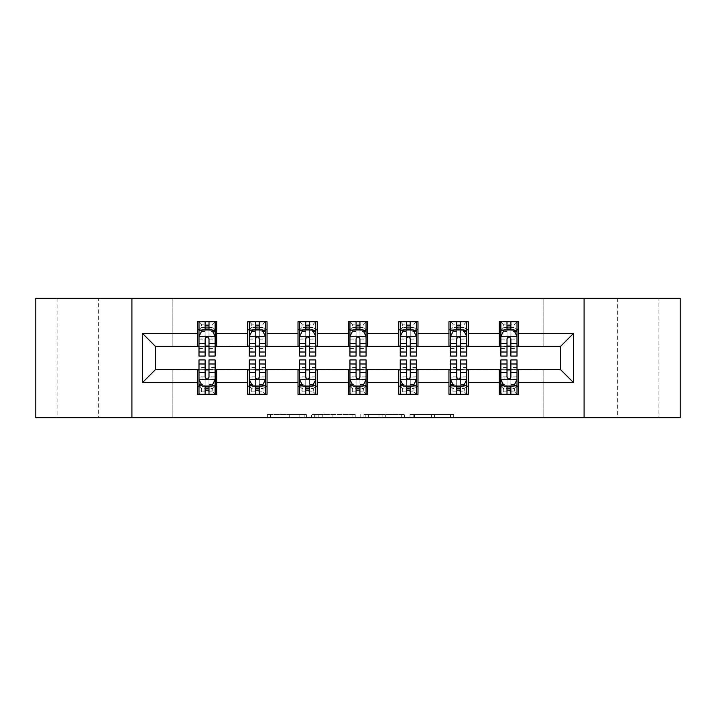 <?xml version="1.0" encoding="UTF-8"?>
<svg xmlns="http://www.w3.org/2000/svg" width="716" height="716" viewBox="0 0 716 716"><rect width="100%" height="100%" fill="white"/><g stroke="black" fill="none" stroke-linecap="round" stroke-linejoin="round"><path stroke-width="0.54" stroke-dasharray="3.58 2.69" d="M306.394 417.67L270.55 417.67L306.394 417.67L306.394 414.439L289.703 414.439L289.703 417.67L289.703 414.439L306.394 414.439L306.394 417.67L306.394 414.439L289.703 414.439L289.703 417.67L289.703 414.439L306.394 414.439L270.55 414.439L306.394 414.439M658.917 298.33L617.631 298.33L658.917 298.33L658.917 417.67L617.631 417.67L658.917 417.67M617.631 298.33L617.631 417.67M98.369 298.33L57.083 298.33L98.369 298.33L98.369 417.67L57.083 417.67L98.369 417.67M57.083 298.33L57.083 417.67M450.516 417.67L413.168 417.67L450.516 417.67L450.516 414.439L434.531 414.439L453.684 414.439L453.684 417.67L453.684 414.439L413.168 414.439L453.684 414.439L453.684 417.67L453.684 414.439L450.516 414.439L450.516 417.67M431.363 417.67L414.43 417.67L431.363 417.67L431.363 414.439L434.531 414.439L431.363 414.439L431.363 417.67L431.363 414.439L414.43 414.439L414.43 417.67L414.43 414.439L431.363 414.439L431.363 417.67M410 417.67L413.168 417.67L410 417.67L410 414.439L413.168 414.439L410 414.439L410 417.67M267.381 417.67L270.55 417.67L267.381 417.67L267.381 414.439L270.55 414.439L267.381 414.439L267.381 417.67M35.8 417.67L172.869 417.67L172.869 369.286L543.131 369.286L543.131 417.67L172.869 417.67L172.869 369.286L543.131 369.286L543.131 417.67L680.2 417.67L680.2 298.33L543.131 298.33L543.131 346.714L172.869 346.714L172.869 298.33L543.131 298.33L543.131 346.714L172.869 346.714L172.869 298.33L35.8 298.33L35.8 417.67M355.226 417.67L352.066 417.67L355.226 417.67L355.226 414.439L355.226 417.67M314.709 417.67L352.066 417.67L311.541 417.67L314.709 417.67L314.709 414.439L355.226 414.439L311.541 414.439L311.541 417.67L311.541 414.439L314.709 414.439L314.709 417.67M363.934 417.67L404.459 417.67L360.775 417.67L363.934 417.67L363.934 414.439L404.459 414.439L404.459 417.67L404.459 414.439L385.306 414.439L385.306 417.67M197.383 386.219L216.733 386.219L216.733 394.283L197.383 394.283L197.383 369.608L155.453 369.608L155.453 346.392L216.733 346.07L216.733 329.781L197.383 329.781L197.383 321.717L216.733 321.717L216.733 329.781M247.7 386.219L267.05 386.219L267.05 394.283L247.7 394.283L247.7 369.608L197.383 369.93M298.008 386.219L317.358 386.219L317.358 394.283L298.008 394.283L298.008 369.608L247.7 369.93M348.325 386.219L367.675 386.219L367.675 394.283L348.325 394.283L348.325 369.608L298.008 369.93M398.642 386.219L417.992 386.219L417.992 394.283L398.642 394.283L398.642 369.608L348.325 369.93M448.95 386.219L468.3 386.219L468.3 394.283L448.95 394.283L448.95 369.608L398.642 369.93M499.267 386.219L518.617 386.219L518.617 394.283L499.267 394.283L499.267 369.608L448.95 369.93M247.7 321.717L267.05 321.717L267.05 329.781L247.7 329.781L247.7 321.717M298.008 321.717L317.358 321.717L317.358 329.781L298.008 329.781L298.008 321.717M348.325 321.717L367.675 321.717L367.675 329.781L348.325 329.781L348.325 321.717M398.642 321.717L417.992 321.717L417.992 329.781L398.642 329.781L398.642 321.717M448.95 321.717L468.3 321.717L468.3 329.781L448.95 329.781L448.95 321.717M499.267 321.717L518.617 321.717L518.617 329.781L499.267 329.781L499.267 321.717M499.267 369.93L560.547 369.608L560.547 346.392L468.3 346.392L468.3 329.781M468.3 346.07L417.992 346.392L417.992 329.781M417.992 346.07L367.675 346.392L367.675 329.781M367.675 346.07L317.358 346.392L317.358 329.781M317.358 346.07L267.05 346.392L267.05 329.781M267.05 346.07L216.733 346.07M208.991 329.781L215.122 329.781L215.122 321.717L198.994 321.717L198.994 329.781L205.125 329.781M197.383 346.07L197.383 329.781M198.994 346.07L205.125 346.07M208.991 346.07L215.122 346.07M216.733 386.219L216.733 369.93M198.994 369.93L205.125 369.93M208.991 369.93L215.122 369.93M198.994 359.933L198.994 390.095L198.994 386.219L205.125 386.219M208.991 386.219L215.122 386.219L215.122 390.095L215.122 359.933M249.311 369.93L255.442 369.93M259.308 369.93L265.439 369.93M267.05 386.219L267.05 369.93M249.311 359.933L249.311 390.095L249.311 386.219L255.442 386.219M259.308 386.219L265.439 386.219L265.439 390.095L265.439 359.933M247.7 346.07L247.7 329.781M259.308 329.781L265.439 329.781L265.439 321.717L249.311 321.717L249.311 329.781L255.442 329.781M249.311 346.07L255.442 346.07M259.308 346.07L265.439 346.07M299.619 369.93L305.75 369.93M309.625 369.93L315.747 369.93M317.358 386.219L317.358 369.93M299.619 359.933L299.619 390.095L299.619 386.219L305.75 386.219M309.625 386.219L315.747 386.219L315.747 390.095L315.747 359.933M298.008 346.07L298.008 329.781M309.625 329.781L315.747 329.781L315.747 321.717L299.619 321.717L299.619 329.781L305.75 329.781M299.619 346.07L305.75 346.07M309.625 346.07L315.747 346.07M349.936 369.93L356.067 369.93M359.933 369.93L366.064 369.93M367.675 386.219L367.675 369.93M349.936 359.933L349.936 390.095L349.936 386.219L356.067 386.219M359.933 386.219L366.064 386.219L366.064 390.095L366.064 359.933M348.325 346.07L348.325 329.781M359.933 329.781L366.064 329.781L366.064 321.717L349.936 321.717L349.936 329.781L356.067 329.781M349.936 346.07L356.067 346.07M359.933 346.07L366.064 346.07M400.253 369.93L406.375 369.93M410.25 369.93L416.381 369.93M417.992 386.219L417.992 369.93M400.253 359.933L400.253 390.095L400.253 386.219L406.375 386.219M410.25 386.219L416.381 386.219L416.381 390.095L416.381 359.933M398.642 346.07L398.642 329.781M410.25 329.781L416.381 329.781L416.381 321.717L400.253 321.717L400.253 329.781L406.375 329.781M400.253 346.07L406.375 346.07M410.25 346.07L416.381 346.07M450.561 369.93L456.692 369.93M460.558 369.93L466.689 369.93M468.3 386.219L468.3 369.93M450.561 359.933L450.561 390.095L450.561 386.219L456.692 386.219M460.558 386.219L466.689 386.219L466.689 390.095L466.689 359.933M448.95 346.07L448.95 329.781M460.558 329.781L466.689 329.781L466.689 321.717L450.561 321.717L450.561 329.781L456.692 329.781M450.561 346.07L456.692 346.07M460.558 346.07L466.689 346.07M500.878 369.93L507.009 369.93M510.875 369.93L517.006 369.93M518.617 386.219L518.617 369.93M500.878 359.933L500.878 390.095L500.878 386.219L507.009 386.219M510.875 386.219L517.006 386.219L517.006 390.095L517.006 359.933M499.267 346.07L499.267 329.781M518.617 346.07L518.617 329.781M510.875 329.781L517.006 329.781L517.006 321.717L500.878 321.717L500.878 329.781L507.009 329.781M500.878 346.07L507.009 346.07M510.875 346.07L517.006 346.07M131.914 417.67L131.914 298.33M584.086 298.33L584.086 417.67M318.19 417.67L322.782 417.67L318.19 417.67L318.19 414.439L315.971 414.439L315.971 417.67L315.971 414.439L322.782 414.439L318.19 414.439L318.19 417.67M322.782 417.67L332.913 417.67L322.782 417.67L322.782 414.439L332.913 414.439L332.913 417.67L332.913 414.439L322.782 414.439L322.782 417.67M363.934 414.439L382.138 414.439L382.138 417.67L382.138 414.439L378.97 414.439L382.138 414.439L382.138 417.67L382.138 414.439L385.306 414.439M365.205 414.439L365.205 417.67L365.205 414.439M360.775 414.439L360.775 417.67L360.775 414.439M215.122 356.067L215.122 325.905L215.122 329.781L198.994 329.781L198.994 325.905L205.125 325.905L205.125 321.717L215.122 321.717L212.706 324.133L212.706 327.364L201.42 327.364L201.42 324.133L212.706 324.133M198.994 336.395L198.994 351.869L198.994 336.395L202.225 329.942L211.9 329.942L215.122 336.395L215.122 351.869L215.122 336.395M198.994 356.067L198.994 325.905L215.122 325.905L208.991 325.905L208.991 321.717M205.125 356.067L205.125 338.015L198.994 338.015M198.994 336.887L205.125 336.887L205.125 351.869L205.125 338.811C206.414 336.368 207.703 336.368 208.991 338.811L208.991 351.869L208.991 336.887L215.122 336.887M201.42 324.133L198.994 321.717L205.125 321.717M205.125 325.905L205.125 338.015M215.122 338.015L208.991 338.015L208.991 325.905M205.125 336.887L205.125 329.942M208.991 329.942L208.991 336.887M208.991 338.015L208.991 356.067M201.42 327.364L198.994 329.781L215.122 329.781L212.706 327.364M198.994 377.985L205.125 377.985L205.125 390.095L198.994 390.095L215.122 390.095L208.991 390.095L208.991 394.283L198.994 394.283L215.122 394.283L215.122 386.219L198.994 386.219L198.994 394.283L201.42 391.867L201.42 388.636L212.706 388.636L212.706 391.867L201.42 391.867M215.122 379.605L215.122 364.131L215.122 379.605L211.9 386.058L202.225 386.058L198.994 379.605L198.994 364.131L198.994 379.605M208.991 359.933L208.991 377.985L215.122 377.985M215.122 379.113L208.991 379.113L208.991 364.131L208.991 377.189C207.712 379.632 206.414 379.632 205.125 377.189L205.125 364.131L205.125 379.113L198.994 379.113M212.706 391.867L215.122 394.283L208.991 394.283M208.991 390.095L208.991 377.985M208.991 379.113L208.991 386.058M205.125 386.058L205.125 379.113M205.125 377.985L205.125 359.933M201.42 388.636L198.994 386.219L215.122 386.219L212.706 388.636M205.125 390.095L205.125 394.283M265.439 356.067L265.439 325.905L265.439 329.781L249.311 329.781L249.311 325.905L255.442 325.905L255.442 321.717L265.439 321.717L263.014 324.133L263.014 327.364L251.728 327.364L251.728 324.133L263.014 324.133M249.311 336.395L249.311 351.869L249.311 336.395L252.533 329.942L262.208 329.942L265.439 336.395L265.439 351.869L265.439 336.395M249.311 356.067L249.311 325.905L265.439 325.905L259.308 325.905L259.308 321.717M255.442 356.067L255.442 338.015L249.311 338.015M249.311 336.887L255.442 336.887L255.442 351.869L255.442 338.811C256.722 336.368 258.011 336.368 259.308 338.811L259.308 351.869L259.308 336.887L265.439 336.887M251.728 324.133L249.311 321.717L255.442 321.717M255.442 325.905L255.442 338.015M265.439 338.015L259.308 338.015L259.308 325.905M255.442 336.887L255.442 329.942M259.308 329.942L259.308 336.887M259.308 338.015L259.308 356.067M251.728 327.364L249.311 329.781L265.439 329.781L263.014 327.364M315.747 356.067L315.747 325.905L315.747 329.781L299.619 329.781L299.619 325.905L305.75 325.905L305.75 321.717L315.747 321.717L313.331 324.133L313.331 327.364L302.045 327.364L302.045 324.133L313.331 324.133M299.619 336.395L299.619 351.869L299.619 336.395L302.85 329.942L312.525 329.942L315.747 336.395L315.747 351.869L315.747 336.395M299.619 356.067L299.619 325.905L315.747 325.905L309.625 325.905L309.625 321.717M305.75 356.067L305.75 338.015L299.619 338.015M299.619 336.887L305.75 336.887L305.75 351.869L305.75 338.811C307.039 336.368 308.327 336.368 309.625 338.811L309.625 351.869L309.625 336.887L315.747 336.887M302.045 324.133L299.619 321.717L305.75 321.717M305.75 325.905L305.75 338.015M315.747 338.015L309.625 338.015L309.625 325.905M305.75 336.887L305.75 329.942M309.625 329.942L309.625 336.887M309.625 338.015L309.625 356.067M302.045 327.364L299.619 329.781L315.747 329.781L313.331 327.364M249.311 377.985L255.442 377.985L255.442 390.095L249.311 390.095L265.439 390.095L259.308 390.095L259.308 394.283L249.311 394.283L265.439 394.283L265.439 386.219L249.311 386.219L249.311 394.283L251.728 391.867L251.728 388.636L263.014 388.636L263.014 391.867L251.728 391.867M265.439 379.605L265.439 364.131L265.439 379.605L262.208 386.058L252.533 386.058L249.311 379.605L249.311 364.131L249.311 379.605M259.308 359.933L259.308 377.985L265.439 377.985M265.439 379.113L259.308 379.113L259.308 364.131L259.308 377.189C258.02 379.632 256.731 379.632 255.442 377.189L255.442 364.131L255.442 379.113L249.311 379.113M263.014 391.867L265.439 394.283L259.308 394.283M259.308 390.095L259.308 377.985M259.308 379.113L259.308 386.058M255.442 386.058L255.442 379.113M255.442 377.985L255.442 359.933M251.728 388.636L249.311 386.219L265.439 386.219L263.014 388.636M255.442 390.095L255.442 394.283M299.619 377.985L305.75 377.985L305.75 390.095L299.619 390.095L315.747 390.095L309.625 390.095L309.625 394.283L299.619 394.283L315.747 394.283L315.747 386.219L299.619 386.219L299.619 394.283L302.045 391.867L302.045 388.636L313.331 388.636L313.331 391.867L302.045 391.867M315.747 379.605L315.747 364.131L315.747 379.605L312.525 386.058L302.85 386.058L299.619 379.605L299.619 364.131L299.619 379.605M309.625 359.933L309.625 377.985L315.747 377.985M315.747 379.113L309.625 379.113L309.625 364.131L309.625 377.189C308.336 379.632 307.048 379.632 305.75 377.189L305.75 364.131L305.75 379.113L299.619 379.113M313.331 391.867L315.747 394.283L309.625 394.283M309.625 390.095L309.625 377.985M309.625 379.113L309.625 386.058M305.75 386.058L305.75 379.113M305.75 377.985L305.75 359.933M302.045 388.636L299.619 386.219L315.747 386.219L313.331 388.636M305.75 390.095L305.75 394.283M366.064 356.067L366.064 325.905L366.064 329.781L349.936 329.781L349.936 325.905L356.067 325.905L356.067 321.717L366.064 321.717L363.647 324.133L363.647 327.364L352.353 327.364L352.353 324.133L363.647 324.133M349.936 336.395L349.936 351.869L349.936 336.395L353.158 329.942L362.842 329.942L366.064 336.395L366.064 351.869L366.064 336.395M349.936 356.067L349.936 325.905L366.064 325.905L359.933 325.905L359.933 321.717M356.067 356.067L356.067 338.015L349.936 338.015M349.936 336.887L356.067 336.887L356.067 351.869L356.067 338.811C357.356 336.368 358.644 336.368 359.933 338.811L359.933 351.869L359.933 336.887L366.064 336.887M352.353 324.133L349.936 321.717L356.067 321.717M356.067 325.905L356.067 338.015M366.064 338.015L359.933 338.015L359.933 325.905M356.067 336.887L356.067 329.942M359.933 329.942L359.933 336.887M359.933 338.015L359.933 356.067M352.353 327.364L349.936 329.781L366.064 329.781L363.647 327.364M416.381 356.067L416.381 325.905L416.381 329.781L400.253 329.781L400.253 325.905L406.375 325.905L406.375 321.717L416.381 321.717L413.955 324.133L413.955 327.364L402.669 327.364L402.669 324.133L413.955 324.133M400.253 336.395L400.253 351.869L400.253 336.395L403.475 329.942L413.15 329.942L416.381 336.395L416.381 351.869L416.381 336.395M400.253 356.067L400.253 325.905L416.381 325.905L410.25 325.905L410.25 321.717M406.375 356.067L406.375 338.015L400.253 338.015M400.253 336.887L406.375 336.887L406.375 351.869L406.375 338.811C407.664 336.368 408.952 336.368 410.25 338.811L410.25 351.869L410.25 336.887L416.381 336.887M402.669 324.133L400.253 321.717L406.375 321.717M406.375 325.905L406.375 338.015M416.381 338.015L410.25 338.015L410.25 325.905M406.375 336.887L406.375 329.942M410.25 329.942L410.25 336.887M410.25 338.015L410.25 356.067M402.669 327.364L400.253 329.781L416.381 329.781L413.955 327.364M466.689 356.067L466.689 325.905L466.689 329.781L450.561 329.781L450.561 325.905L456.692 325.905L456.692 321.717L466.689 321.717L464.272 324.133L464.272 327.364L452.986 327.364L452.986 324.133L464.272 324.133M450.561 336.395L450.561 351.869L450.561 336.395L453.792 329.942L463.467 329.942L466.689 336.395L466.689 351.869L466.689 336.395M450.561 356.067L450.561 325.905L466.689 325.905L460.558 325.905L460.558 321.717M456.692 356.067L456.692 338.015L450.561 338.015M450.561 336.887L456.692 336.887L456.692 351.869L456.692 338.811C457.98 336.368 459.269 336.368 460.558 338.811L460.558 351.869L460.558 336.887L466.689 336.887M452.986 324.133L450.561 321.717L456.692 321.717M456.692 325.905L456.692 338.015M466.689 338.015L460.558 338.015L460.558 325.905M456.692 336.887L456.692 329.942M460.558 329.942L460.558 336.887M460.558 338.015L460.558 356.067M452.986 327.364L450.561 329.781L466.689 329.781L464.272 327.364M349.936 377.985L356.067 377.985L356.067 390.095L349.936 390.095L366.064 390.095L359.933 390.095L359.933 394.283L349.936 394.283L366.064 394.283L366.064 386.219L349.936 386.219L349.936 394.283L352.353 391.867L352.353 388.636L363.647 388.636L363.647 391.867L352.353 391.867M366.064 379.605L366.064 364.131L366.064 379.605L362.842 386.058L353.158 386.058L349.936 379.605L349.936 364.131L349.936 379.605M359.933 359.933L359.933 377.985L366.064 377.985M366.064 379.113L359.933 379.113L359.933 364.131L359.933 377.189C358.644 379.632 357.356 379.632 356.067 377.189L356.067 364.131L356.067 379.113L349.936 379.113M363.647 391.867L366.064 394.283L359.933 394.283M359.933 390.095L359.933 377.985M359.933 379.113L359.933 386.058M356.067 386.058L356.067 379.113M356.067 377.985L356.067 359.933M352.353 388.636L349.936 386.219L366.064 386.219L363.647 388.636M356.067 390.095L356.067 394.283M400.253 377.985L406.375 377.985L406.375 390.095L400.253 390.095L416.381 390.095L410.25 390.095L410.25 394.283L400.253 394.283L416.381 394.283L416.381 386.219L400.253 386.219L400.253 394.283L402.669 391.867L402.669 388.636L413.955 388.636L413.955 391.867L402.669 391.867M416.381 379.605L416.381 364.131L416.381 379.605L413.15 386.058L403.475 386.058L400.253 379.605L400.253 364.131L400.253 379.605M410.25 359.933L410.25 377.985L416.381 377.985M416.381 379.113L410.25 379.113L410.25 364.131L410.25 377.189C408.961 379.632 407.673 379.632 406.375 377.189L406.375 364.131L406.375 379.113L400.253 379.113M413.955 391.867L416.381 394.283L410.25 394.283M410.25 390.095L410.25 377.985M410.25 379.113L410.25 386.058M406.375 386.058L406.375 379.113M406.375 377.985L406.375 359.933M402.669 388.636L400.253 386.219L416.381 386.219L413.955 388.636M406.375 390.095L406.375 394.283M450.561 377.985L456.692 377.985L456.692 390.095L450.561 390.095L466.689 390.095L460.558 390.095L460.558 394.283L450.561 394.283L466.689 394.283L466.689 386.219L450.561 386.219L450.561 394.283L452.986 391.867L452.986 388.636L464.272 388.636L464.272 391.867L452.986 391.867M466.689 379.605L466.689 364.131L466.689 379.605L463.467 386.058L453.792 386.058L450.561 379.605L450.561 364.131L450.561 379.605M460.558 359.933L460.558 377.985L466.689 377.985M466.689 379.113L460.558 379.113L460.558 364.131L460.558 377.189C459.278 379.632 457.989 379.632 456.692 377.189L456.692 364.131L456.692 379.113L450.561 379.113M464.272 391.867L466.689 394.283L460.558 394.283M460.558 390.095L460.558 377.985M460.558 379.113L460.558 386.058M456.692 386.058L456.692 379.113M456.692 377.985L456.692 359.933M452.986 388.636L450.561 386.219L466.689 386.219L464.272 388.636M456.692 390.095L456.692 394.283M517.006 356.067L517.006 325.905L517.006 329.781L500.878 329.781L500.878 325.905L507.009 325.905L507.009 321.717L517.006 321.717L514.58 324.133L514.58 327.364L503.294 327.364L503.294 324.133L514.58 324.133M500.878 336.395L500.878 351.869L500.878 336.395L504.1 329.942L513.775 329.942L517.006 336.395L517.006 351.869L517.006 336.395M500.878 356.067L500.878 325.905L517.006 325.905L510.875 325.905L510.875 321.717M507.009 356.067L507.009 338.015L500.878 338.015M500.878 336.887L507.009 336.887L507.009 351.869L507.009 338.811C508.288 336.368 509.586 336.368 510.875 338.811L510.875 351.869L510.875 336.887L517.006 336.887M503.294 324.133L500.878 321.717L507.009 321.717M507.009 325.905L507.009 338.015M517.006 338.015L510.875 338.015L510.875 325.905M507.009 336.887L507.009 329.942M510.875 329.942L510.875 336.887M510.875 338.015L510.875 356.067M503.294 327.364L500.878 329.781L517.006 329.781L514.58 327.364M500.878 377.985L507.009 377.985L507.009 390.095L500.878 390.095L517.006 390.095L510.875 390.095L510.875 394.283L500.878 394.283L517.006 394.283L517.006 386.219L500.878 386.219L500.878 394.283L503.294 391.867L503.294 388.636L514.58 388.636L514.58 391.867L503.294 391.867M517.006 379.605L517.006 364.131L517.006 379.605L513.775 386.058L504.1 386.058L500.878 379.605L500.878 364.131L500.878 379.605M510.875 359.933L510.875 377.985L517.006 377.985M517.006 379.113L510.875 379.113L510.875 364.131L510.875 377.189C509.586 379.632 508.297 379.632 507.009 377.189L507.009 364.131L507.009 379.113L500.878 379.113M514.58 391.867L517.006 394.283L510.875 394.283M510.875 390.095L510.875 377.985M510.875 379.113L510.875 386.058M507.009 386.058L507.009 379.113M507.009 377.985L507.009 359.933M503.294 388.636L500.878 386.219L517.006 386.219L514.58 388.636M507.009 390.095L507.009 394.283M304.184 414.439L304.184 417.67L304.184 414.439M299.825 414.439L299.825 417.67L299.825 414.439M270.55 414.439L270.55 417.67L270.55 414.439M352.066 414.439L352.066 417.67L352.066 414.439M401.291 414.439L401.291 417.67L401.291 414.439M378.97 414.439L378.97 417.67L378.97 414.439M368.364 414.439L368.364 417.67L368.364 414.439M434.531 414.439L434.531 417.67L434.531 414.439M413.168 414.439L413.168 417.67L413.168 414.439M199.075 336.234L215.042 336.234M198.994 348.513L205.125 348.513M205.125 331.454L198.994 331.454M215.122 331.454L208.991 331.454M202.028 330.327L205.125 330.327M208.991 330.327L212.088 330.327M208.991 348.513L215.122 348.513M198.994 339.867L205.125 339.867M208.991 339.867L215.122 339.867M215.122 327.964L208.991 327.964M205.125 327.964L198.994 327.964M215.042 379.766L199.075 379.766M215.122 367.487L208.991 367.487M208.991 384.546L215.122 384.546M198.994 384.546L205.125 384.546M212.088 385.673L208.991 385.673M205.125 385.673L202.028 385.673M205.125 367.487L198.994 367.487M215.122 376.133L208.991 376.133M205.125 376.133L198.994 376.133M198.994 388.036L205.125 388.036M208.991 388.036L215.122 388.036M249.392 336.234L265.359 336.234M249.311 348.513L255.442 348.513M255.442 331.454L249.311 331.454M265.439 331.454L259.308 331.454M252.345 330.327L255.442 330.327M259.308 330.327L262.405 330.327M259.308 348.513L265.439 348.513M249.311 339.867L255.442 339.867M259.308 339.867L265.439 339.867M265.439 327.964L259.308 327.964M255.442 327.964L249.311 327.964M299.7 336.234L315.666 336.234M299.619 348.513L305.75 348.513M305.75 331.454L299.619 331.454M315.747 331.454L309.625 331.454M302.653 330.327L305.75 330.327M309.625 330.327L312.722 330.327M309.625 348.513L315.747 348.513M299.619 339.867L305.75 339.867M309.625 339.867L315.747 339.867M315.747 327.964L309.625 327.964M305.75 327.964L299.619 327.964M265.359 379.766L249.392 379.766M265.439 367.487L259.308 367.487M259.308 384.546L265.439 384.546M249.311 384.546L255.442 384.546M262.405 385.673L259.308 385.673M255.442 385.673L252.345 385.673M255.442 367.487L249.311 367.487M265.439 376.133L259.308 376.133M255.442 376.133L249.311 376.133M249.311 388.036L255.442 388.036M259.308 388.036L265.439 388.036M315.666 379.766L299.7 379.766M315.747 367.487L309.625 367.487M309.625 384.546L315.747 384.546M299.619 384.546L305.75 384.546M312.722 385.673L309.625 385.673M305.75 385.673L302.653 385.673M305.75 367.487L299.619 367.487M315.747 376.133L309.625 376.133M305.75 376.133L299.619 376.133M299.619 388.036L305.75 388.036M309.625 388.036L315.747 388.036M350.017 336.234L365.983 336.234M349.936 348.513L356.067 348.513M356.067 331.454L349.936 331.454M366.064 331.454L359.933 331.454M352.97 330.327L356.067 330.327M359.933 330.327L363.03 330.327M359.933 348.513L366.064 348.513M349.936 339.867L356.067 339.867M359.933 339.867L366.064 339.867M366.064 327.964L359.933 327.964M356.067 327.964L349.936 327.964M400.334 336.234L416.3 336.234M400.253 348.513L406.375 348.513M406.375 331.454L400.253 331.454M416.381 331.454L410.25 331.454M403.278 330.327L406.375 330.327M410.25 330.327L413.347 330.327M410.25 348.513L416.381 348.513M400.253 339.867L406.375 339.867M410.25 339.867L416.381 339.867M416.381 327.964L410.25 327.964M406.375 327.964L400.253 327.964M450.641 336.234L466.608 336.234M450.561 348.513L456.692 348.513M456.692 331.454L450.561 331.454M466.689 331.454L460.558 331.454M453.595 330.327L456.692 330.327M460.558 330.327L463.655 330.327M460.558 348.513L466.689 348.513M450.561 339.867L456.692 339.867M460.558 339.867L466.689 339.867M466.689 327.964L460.558 327.964M456.692 327.964L450.561 327.964M365.983 379.766L350.017 379.766M366.064 367.487L359.933 367.487M359.933 384.546L366.064 384.546M349.936 384.546L356.067 384.546M363.03 385.673L359.933 385.673M356.067 385.673L352.97 385.673M356.067 367.487L349.936 367.487M366.064 376.133L359.933 376.133M356.067 376.133L349.936 376.133M349.936 388.036L356.067 388.036M359.933 388.036L366.064 388.036M416.3 379.766L400.334 379.766M416.381 367.487L410.25 367.487M410.25 384.546L416.381 384.546M400.253 384.546L406.375 384.546M413.347 385.673L410.25 385.673M406.375 385.673L403.278 385.673M406.375 367.487L400.253 367.487M416.381 376.133L410.25 376.133M406.375 376.133L400.253 376.133M400.253 388.036L406.375 388.036M410.25 388.036L416.381 388.036M466.608 379.766L450.641 379.766M466.689 367.487L460.558 367.487M460.558 384.546L466.689 384.546M450.561 384.546L456.692 384.546M463.655 385.673L460.558 385.673M456.692 385.673L453.595 385.673M456.692 367.487L450.561 367.487M466.689 376.133L460.558 376.133M456.692 376.133L450.561 376.133M450.561 388.036L456.692 388.036M460.558 388.036L466.689 388.036M500.958 336.234L516.925 336.234M500.878 348.513L507.009 348.513M507.009 331.454L500.878 331.454M517.006 331.454L510.875 331.454M503.912 330.327L507.009 330.327M510.875 330.327L513.972 330.327M510.875 348.513L517.006 348.513M500.878 339.867L507.009 339.867M510.875 339.867L517.006 339.867M517.006 327.964L510.875 327.964M507.009 327.964L500.878 327.964M516.925 379.766L500.958 379.766M517.006 367.487L510.875 367.487M510.875 384.546L517.006 384.546M500.878 384.546L507.009 384.546M513.972 385.673L510.875 385.673M507.009 385.673L503.912 385.673M507.009 367.487L500.878 367.487M517.006 376.133L510.875 376.133M507.009 376.133L500.878 376.133M500.878 388.036L507.009 388.036M510.875 388.036L517.006 388.036M198.994 351.869L205.125 351.869M208.991 351.869L215.122 351.869M215.122 364.131L208.991 364.131M205.125 364.131L198.994 364.131M249.311 351.869L255.442 351.869M259.308 351.869L265.439 351.869M299.619 351.869L305.75 351.869M309.625 351.869L315.747 351.869M265.439 364.131L259.308 364.131M255.442 364.131L249.311 364.131M315.747 364.131L309.625 364.131M305.75 364.131L299.619 364.131M349.936 351.869L356.067 351.869M359.933 351.869L366.064 351.869M400.253 351.869L406.375 351.869M410.25 351.869L416.381 351.869M450.561 351.869L456.692 351.869M460.558 351.869L466.689 351.869M366.064 364.131L359.933 364.131M356.067 364.131L349.936 364.131M416.381 364.131L410.25 364.131M406.375 364.131L400.253 364.131M466.689 364.131L460.558 364.131M456.692 364.131L450.561 364.131M500.878 351.869L507.009 351.869M510.875 351.869L517.006 351.869M517.006 364.131L510.875 364.131M507.009 364.131L500.878 364.131"/><path stroke-width="1.07" d="M584.086 417.67L680.2 417.67L680.2 298.33L584.086 298.33L584.086 417.67L131.914 417.67L131.914 298.33L35.8 298.33L35.8 417.67L131.914 417.67M584.086 298.33L131.914 298.33M518.617 333.486L518.617 321.717L499.267 321.717L499.267 333.486L468.3 333.486L468.3 321.717L448.95 321.717L448.95 333.486L417.992 333.486L417.992 321.717L398.642 321.717L398.642 333.486L367.675 333.486L367.675 321.717L348.325 321.717L348.325 333.486L317.358 333.486L317.358 321.717L298.008 321.717L298.008 333.486L267.05 333.486L267.05 321.717L247.7 321.717L247.7 333.486L216.733 333.486L216.733 321.717L197.383 321.717L197.383 333.486L142.556 333.486L142.556 382.514L155.453 369.608L197.383 369.608L197.383 394.283L216.733 394.283L216.733 369.608L247.7 369.608L247.7 394.283L267.05 394.283L267.05 369.608L298.008 369.608L298.008 394.283L317.358 394.283L317.358 369.608L348.325 369.608L348.325 394.283L367.675 394.283L367.675 369.608L398.642 369.608L398.642 394.283L417.992 394.283L417.992 369.608L448.95 369.608L448.95 394.283L468.3 394.283L468.3 369.608L499.267 369.608L499.267 394.283L518.617 394.283L518.617 369.608L560.547 369.608L560.547 346.392L518.617 346.392L518.617 333.486L573.444 333.486L573.444 382.514L518.617 382.514M499.267 382.514L468.3 382.514M448.95 382.514L417.992 382.514M398.642 382.514L367.675 382.514M348.325 382.514L317.358 382.514M298.008 382.514L267.05 382.514M247.7 382.514L216.733 382.514M197.383 382.514L142.556 382.514M499.267 333.486L499.267 346.392L468.3 346.392L468.3 333.486M448.95 333.486L448.95 346.392L417.992 346.392L417.992 333.486M398.642 333.486L398.642 346.392L367.675 346.392L367.675 333.486M348.325 333.486L348.325 346.392L317.358 346.392L317.358 333.486M298.008 333.486L298.008 346.392L267.05 346.392L267.05 333.486M247.7 333.486L247.7 346.392L216.733 346.392L216.733 333.486M197.383 333.486L197.383 346.392L155.453 346.392L142.556 333.486M155.453 346.392L155.453 369.608M573.444 382.514L560.547 369.608M560.547 346.392L573.444 333.486M197.383 329.781L198.994 329.781M205.125 329.781L208.991 329.781M215.122 329.781L216.733 329.781M197.383 346.07L198.994 346.07M205.125 346.07L208.991 346.07M215.122 346.07L216.733 346.07M197.383 369.93L198.994 369.93M205.125 369.93L208.991 369.93M215.122 369.93L216.733 369.93M197.383 386.219L198.994 386.219M205.125 386.219L208.991 386.219M215.122 386.219L216.733 386.219M247.7 369.93L249.311 369.93M255.442 369.93L259.308 369.93M265.439 369.93L267.05 369.93M247.7 386.219L249.311 386.219M255.442 386.219L259.308 386.219M265.439 386.219L267.05 386.219M247.7 329.781L249.311 329.781M255.442 329.781L259.308 329.781M265.439 329.781L267.05 329.781M247.7 346.07L249.311 346.07M255.442 346.07L259.308 346.07M265.439 346.07L267.05 346.07M298.008 369.93L299.619 369.93M305.75 369.93L309.625 369.93M315.747 369.93L317.358 369.93M298.008 386.219L299.619 386.219M305.75 386.219L309.625 386.219M315.747 386.219L317.358 386.219M298.008 329.781L299.619 329.781M305.75 329.781L309.625 329.781M315.747 329.781L317.358 329.781M298.008 346.07L299.619 346.07M305.75 346.07L309.625 346.07M315.747 346.07L317.358 346.07M348.325 369.93L349.936 369.93M356.067 369.93L359.933 369.93M366.064 369.93L367.675 369.93M348.325 386.219L349.936 386.219M356.067 386.219L359.933 386.219M366.064 386.219L367.675 386.219M348.325 329.781L349.936 329.781M356.067 329.781L359.933 329.781M366.064 329.781L367.675 329.781M348.325 346.07L349.936 346.07M356.067 346.07L359.933 346.07M366.064 346.07L367.675 346.07M398.642 369.93L400.253 369.93M406.375 369.93L410.25 369.93M416.381 369.93L417.992 369.93M398.642 386.219L400.253 386.219M406.375 386.219L410.25 386.219M416.381 386.219L417.992 386.219M398.642 329.781L400.253 329.781M406.375 329.781L410.25 329.781M416.381 329.781L417.992 329.781M398.642 346.07L400.253 346.07M406.375 346.07L410.25 346.07M416.381 346.07L417.992 346.07M448.95 369.93L450.561 369.93M456.692 369.93L460.558 369.93M466.689 369.93L468.3 369.93M448.95 386.219L450.561 386.219M456.692 386.219L460.558 386.219M466.689 386.219L468.3 386.219M448.95 329.781L450.561 329.781M456.692 329.781L460.558 329.781M466.689 329.781L468.3 329.781M448.95 346.07L450.561 346.07M456.692 346.07L460.558 346.07M466.689 346.07L468.3 346.07M499.267 369.93L500.878 369.93M507.009 369.93L510.875 369.93M517.006 369.93L518.617 369.93M499.267 386.219L500.878 386.219M507.009 386.219L510.875 386.219M517.006 386.219L518.617 386.219M499.267 329.781L500.878 329.781M507.009 329.781L510.875 329.781M517.006 329.781L518.617 329.781M499.267 346.07L500.878 346.07M507.009 346.07L510.875 346.07M517.006 346.07L518.617 346.07M208.991 325.905L205.125 325.905M215.122 352.021L208.991 352.021L208.991 356.067L215.122 356.067L215.122 336.395L211.9 329.942L202.225 329.942L198.994 336.395L198.994 356.067L205.125 356.067L205.125 352.021L198.994 352.021M198.994 336.395L198.994 321.717M215.122 336.395L215.122 321.717M205.125 329.942L205.125 321.717M208.991 321.717L208.991 329.942M208.991 352.021L208.991 338.811C207.703 336.323 206.414 336.323 205.125 338.811L205.125 352.021M205.125 390.095L208.991 390.095M198.994 363.979L205.125 363.979L205.125 359.933L198.994 359.933L198.994 379.605L202.225 386.058L211.9 386.058L215.122 379.605L215.122 359.933L208.991 359.933L208.991 363.979L215.122 363.979M215.122 379.605L215.122 394.283M198.994 379.605L198.994 394.283M208.991 386.058L208.991 394.283M205.125 394.283L205.125 386.058M205.125 363.979L205.125 377.189C206.414 379.677 207.703 379.677 208.991 377.189L208.991 363.979M259.308 325.905L255.442 325.905M265.439 352.021L259.308 352.021L259.308 356.067L265.439 356.067L265.439 336.395L262.208 329.942L252.533 329.942L249.311 336.395L249.311 356.067L255.442 356.067L255.442 352.021L249.311 352.021M249.311 336.395L249.311 321.717M265.439 336.395L265.439 321.717M255.442 329.942L255.442 321.717M259.308 321.717L259.308 329.942M259.308 352.021L259.308 338.811C258.02 336.323 256.731 336.323 255.442 338.811L255.442 352.021M309.625 325.905L305.75 325.905M315.747 352.021L309.625 352.021L309.625 356.067L315.747 356.067L315.747 336.395L312.525 329.942L302.85 329.942L299.619 336.395L299.619 356.067L305.75 356.067L305.75 352.021L299.619 352.021M299.619 336.395L299.619 321.717M315.747 336.395L315.747 321.717M305.75 329.942L305.75 321.717M309.625 321.717L309.625 329.942M309.625 352.021L309.625 338.811C308.336 336.323 307.048 336.323 305.75 338.811L305.75 352.021M255.442 390.095L259.308 390.095M249.311 363.979L255.442 363.979L255.442 359.933L249.311 359.933L249.311 379.605L252.533 386.058L262.208 386.058L265.439 379.605L265.439 359.933L259.308 359.933L259.308 363.979L265.439 363.979M265.439 379.605L265.439 394.283M249.311 379.605L249.311 394.283M259.308 386.058L259.308 394.283M255.442 394.283L255.442 386.058M255.442 363.979L255.442 377.189C256.722 379.677 258.02 379.677 259.308 377.189L259.308 363.979M305.75 390.095L309.625 390.095M299.619 363.979L305.75 363.979L305.75 359.933L299.619 359.933L299.619 379.605L302.85 386.058L312.525 386.058L315.747 379.605L315.747 359.933L309.625 359.933L309.625 363.979L315.747 363.979M315.747 379.605L315.747 394.283M299.619 379.605L299.619 394.283M309.625 386.058L309.625 394.283M305.75 394.283L305.75 386.058M305.75 363.979L305.75 377.189C307.039 379.677 308.327 379.677 309.625 377.189L309.625 363.979M359.933 325.905L356.067 325.905M366.064 352.021L359.933 352.021L359.933 356.067L366.064 356.067L366.064 336.395L362.842 329.942L353.158 329.942L349.936 336.395L349.936 356.067L356.067 356.067L356.067 352.021L349.936 352.021M349.936 336.395L349.936 321.717M366.064 336.395L366.064 321.717M356.067 329.942L356.067 321.717M359.933 321.717L359.933 329.942M359.933 352.021L359.933 338.811C358.644 336.323 357.356 336.323 356.067 338.811L356.067 352.021M410.25 325.905L406.375 325.905M416.381 352.021L410.25 352.021L410.25 356.067L416.381 356.067L416.381 336.395L413.15 329.942L403.475 329.942L400.253 336.395L400.253 356.067L406.375 356.067L406.375 352.021L400.253 352.021M400.253 336.395L400.253 321.717M416.381 336.395L416.381 321.717M406.375 329.942L406.375 321.717M410.25 321.717L410.25 329.942M410.25 352.021L410.25 338.811C408.961 336.323 407.673 336.323 406.375 338.811L406.375 352.021M460.558 325.905L456.692 325.905M466.689 352.021L460.558 352.021L460.558 356.067L466.689 356.067L466.689 336.395L463.467 329.942L453.792 329.942L450.561 336.395L450.561 356.067L456.692 356.067L456.692 352.021L450.561 352.021M450.561 336.395L450.561 321.717M466.689 336.395L466.689 321.717M456.692 329.942L456.692 321.717M460.558 321.717L460.558 329.942M460.558 352.021L460.558 338.811C459.278 336.323 457.98 336.323 456.692 338.811L456.692 352.021M356.067 390.095L359.933 390.095M349.936 363.979L356.067 363.979L356.067 359.933L349.936 359.933L349.936 379.605L353.158 386.058L362.842 386.058L366.064 379.605L366.064 359.933L359.933 359.933L359.933 363.979L366.064 363.979M366.064 379.605L366.064 394.283M349.936 379.605L349.936 394.283M359.933 386.058L359.933 394.283M356.067 394.283L356.067 386.058M356.067 363.979L356.067 377.189C357.356 379.677 358.644 379.677 359.933 377.189L359.933 363.979M406.375 390.095L410.25 390.095M400.253 363.979L406.375 363.979L406.375 359.933L400.253 359.933L400.253 379.605L403.475 386.058L413.15 386.058L416.381 379.605L416.381 359.933L410.25 359.933L410.25 363.979L416.381 363.979M416.381 379.605L416.381 394.283M400.253 379.605L400.253 394.283M410.25 386.058L410.25 394.283M406.375 394.283L406.375 386.058M406.375 363.979L406.375 377.189C407.664 379.677 408.952 379.677 410.25 377.189L410.25 363.979M456.692 390.095L460.558 390.095M450.561 363.979L456.692 363.979L456.692 359.933L450.561 359.933L450.561 379.605L453.792 386.058L463.467 386.058L466.689 379.605L466.689 359.933L460.558 359.933L460.558 363.979L466.689 363.979M466.689 379.605L466.689 394.283M450.561 379.605L450.561 394.283M460.558 386.058L460.558 394.283M456.692 394.283L456.692 386.058M456.692 363.979L456.692 377.189C457.98 379.677 459.269 379.677 460.558 377.189L460.558 363.979M510.875 325.905L507.009 325.905M517.006 352.021L510.875 352.021L510.875 356.067L517.006 356.067L517.006 336.395L513.775 329.942L504.1 329.942L500.878 336.395L500.878 356.067L507.009 356.067L507.009 352.021L500.878 352.021M500.878 336.395L500.878 321.717M517.006 336.395L517.006 321.717M507.009 329.942L507.009 321.717M510.875 321.717L510.875 329.942M510.875 352.021L510.875 338.811C509.586 336.323 508.297 336.323 507.009 338.811L507.009 352.021M507.009 390.095L510.875 390.095M500.878 363.979L507.009 363.979L507.009 359.933L500.878 359.933L500.878 379.605L504.1 386.058L513.775 386.058L517.006 379.605L517.006 359.933L510.875 359.933L510.875 363.979L517.006 363.979M517.006 379.605L517.006 394.283M500.878 379.605L500.878 394.283M510.875 386.058L510.875 394.283M507.009 394.283L507.009 386.058M507.009 363.979L507.009 377.189C508.297 379.677 509.586 379.677 510.875 377.189L510.875 363.979M215.042 336.234L199.075 336.234M198.994 330.327L202.028 330.327M212.088 330.327L215.122 330.327M205.125 343.376L198.994 343.376M215.122 343.376L208.991 343.376M208.991 327.964L205.125 327.964M199.075 379.766L215.042 379.766M215.122 385.673L212.088 385.673M202.028 385.673L198.994 385.673M208.991 372.624L215.122 372.624M198.994 372.624L205.125 372.624M205.125 388.036L208.991 388.036M265.359 336.234L249.392 336.234M249.311 330.327L252.345 330.327M262.405 330.327L265.439 330.327M255.442 343.376L249.311 343.376M265.439 343.376L259.308 343.376M259.308 327.964L255.442 327.964M315.666 336.234L299.7 336.234M299.619 330.327L302.653 330.327M312.722 330.327L315.747 330.327M305.75 343.376L299.619 343.376M315.747 343.376L309.625 343.376M309.625 327.964L305.75 327.964M249.392 379.766L265.359 379.766M265.439 385.673L262.405 385.673M252.345 385.673L249.311 385.673M259.308 372.624L265.439 372.624M249.311 372.624L255.442 372.624M255.442 388.036L259.308 388.036M299.7 379.766L315.666 379.766M315.747 385.673L312.722 385.673M302.653 385.673L299.619 385.673M309.625 372.624L315.747 372.624M299.619 372.624L305.75 372.624M305.75 388.036L309.625 388.036M365.983 336.234L350.017 336.234M349.936 330.327L352.97 330.327M363.03 330.327L366.064 330.327M356.067 343.376L349.936 343.376M366.064 343.376L359.933 343.376M359.933 327.964L356.067 327.964M416.3 336.234L400.334 336.234M400.253 330.327L403.278 330.327M413.347 330.327L416.381 330.327M406.375 343.376L400.253 343.376M416.381 343.376L410.25 343.376M410.25 327.964L406.375 327.964M466.608 336.234L450.641 336.234M450.561 330.327L453.595 330.327M463.655 330.327L466.689 330.327M456.692 343.376L450.561 343.376M466.689 343.376L460.558 343.376M460.558 327.964L456.692 327.964M350.017 379.766L365.983 379.766M366.064 385.673L363.03 385.673M352.97 385.673L349.936 385.673M359.933 372.624L366.064 372.624M349.936 372.624L356.067 372.624M356.067 388.036L359.933 388.036M400.334 379.766L416.3 379.766M416.381 385.673L413.347 385.673M403.278 385.673L400.253 385.673M410.25 372.624L416.381 372.624M400.253 372.624L406.375 372.624M406.375 388.036L410.25 388.036M450.641 379.766L466.608 379.766M466.689 385.673L463.655 385.673M453.595 385.673L450.561 385.673M460.558 372.624L466.689 372.624M450.561 372.624L456.692 372.624M456.692 388.036L460.558 388.036M516.925 336.234L500.958 336.234M500.878 330.327L503.912 330.327M513.972 330.327L517.006 330.327M507.009 343.376L500.878 343.376M517.006 343.376L510.875 343.376M510.875 327.964L507.009 327.964M500.958 379.766L516.925 379.766M517.006 385.673L513.972 385.673M503.912 385.673L500.878 385.673M510.875 372.624L517.006 372.624M500.878 372.624L507.009 372.624M507.009 388.036L510.875 388.036"/></g></svg>
